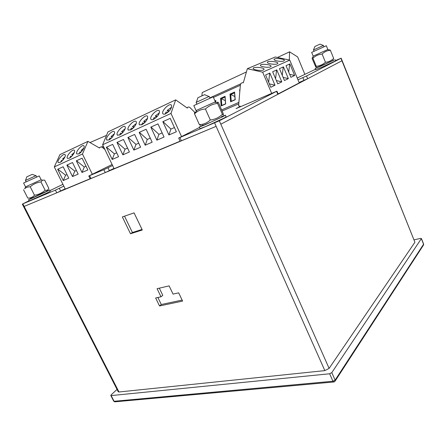 <?xml version="1.0" encoding="UTF-8"?>
<svg xmlns="http://www.w3.org/2000/svg" width="446" height="446" viewBox="0 0 446 446"><rect width="100%" height="100%" fill="white"/><g stroke="black" fill="none" stroke-linecap="round" stroke-linejoin="round"><path stroke-width="0.67" d="M72.525 155.386L71.75 154.762L74.281 152.515M71.75 154.762L72.754 155.102M69.743 157.951L70.674 156.189L71.538 156.49M63.31 159.584L62.596 159.016L64.954 156.886M62.596 159.016L63.494 159.345M60.606 162.143L61.526 160.426L62.306 160.716M82.003 151.077L81.166 150.391L83.876 148.027M81.166 150.391L82.276 150.742M79.143 153.636L80.079 151.835L81.027 152.142M92.305 174.224L82.465 154.004L87.923 141.371L99.53 148.039L99.887 147.47C100.662 146.767 101.576 146.823 102.636 147.626L104.944 149.572M69.102 158.302L67.368 158.28C65.646 156.451 73.01 148.184 74.404 150.38C75.614 151.579 71.901 157.143 69.102 158.302M66.861 165.098L72.514 176.56L78.178 174.118L72.503 162.545L66.861 165.098M82.465 154.004L54.295 166.91L59.926 154.617L87.923 141.371M65.306 189.093L54.295 166.91M57.668 169.251L63.271 180.552L68.784 178.171L63.154 166.771L57.668 169.251M76.316 160.822L82.014 172.463L87.845 169.948L82.12 158.196L76.316 160.822M59.859 162.561L58.203 162.545C56.514 160.783 63.745 152.582 65.11 154.712C66.303 155.871 62.596 161.43 59.859 162.561M78.613 153.92L76.79 153.892C75.028 151.997 82.538 143.662 83.965 145.931C85.186 147.163 81.467 152.733 78.613 153.92M72.514 176.56L74.833 171.164L67.023 165.02M76.394 170.478L74.833 171.164M63.271 180.552L65.618 175.2L57.829 169.179M67.017 174.587L65.618 175.2M82.014 172.463L84.311 167.016L76.478 160.75M86.045 166.252L84.311 167.016M299.255 82.889L289.772 60.121L275.254 56.993L247.346 68.701L243.321 82.772L242.802 82.705C241.403 82.789 240.589 83.603 240.361 85.141L238.593 105.892L240.968 106.499M277.351 63.845C275.293 64.904 267.466 63.8 267.366 62.446C266.652 60.617 277.646 61.397 277.88 63.187L277.351 63.845M279.458 68.667L284.448 80.536L288.35 78.602L283.427 66.855L279.458 68.667M289.772 60.121L262.655 72.191L247.346 68.701M271.659 93.353L262.655 72.191M265.576 74.995L270.8 87.293L275.004 85.214L269.847 73.049L265.576 74.995M272.645 71.773L277.752 83.854L281.8 81.847L276.765 69.894L272.645 71.773M286.025 65.668L290.909 77.336L294.672 75.474L289.855 63.923L286.025 65.668M263.48 69.955C261.284 71.076 253.3 69.961 253.177 68.517C252.403 66.554 263.803 67.285 264.077 69.214L263.48 69.955M270.544 66.844C268.414 67.931 260.514 66.822 260.403 65.423C259.661 63.533 270.85 64.291 271.101 66.147L270.544 66.844M283.912 60.951C281.922 61.983 274.173 60.885 274.084 59.574C273.398 57.807 284.202 58.604 284.414 60.333L283.912 60.951M283.238 66.939L282.257 75.324M288.35 78.602L283.132 77.398M269.657 73.133L268.67 82.281M275.004 85.214L269.345 83.87M276.57 69.983L275.589 78.736M281.8 81.847L276.364 80.575M289.671 64.007L288.696 72.046M294.672 75.474L289.649 74.331M89.975 142.547L106.516 135.378M214.955 100.857L215.775 100.489L215.914 102.446M221.662 109.872L238.889 102.39M239.792 91.815L239.625 89.785L239.976 89.624M234.59 92.043L235.209 99.753L230.593 101.777L229.997 94.106L234.59 92.043L234.557 92.824L230.727 94.541L231.257 101.309L235.103 99.62L234.557 92.824M225.074 96.314L225.654 103.951L221.144 105.931L220.586 98.332L225.074 96.314L225.052 97.083L221.305 98.761L221.801 105.462L225.559 103.812L225.052 97.083M304.796 74.192L297.649 56.926L289.565 51.831L289.337 60.026M201.91 95.845L202.222 92.562L246.415 71.951M277.468 57.473L289.565 51.831M215.842 102.435L215.758 101.248L215.228 101.482M215.775 100.489L215.758 101.248M239.948 89.975L239.625 89.785M234.852 96.553L229.997 94.106M231.257 101.309L230.593 101.777M225.319 100.651L220.586 98.332M221.801 105.462L221.144 105.931M156.552 117.198L155.264 115.982L159.434 112.805M155.264 115.982L157.36 116.328M153.19 119.528L154.099 117.566L155.838 117.861M144.933 122.477L143.707 121.351L147.637 118.29M143.707 121.351L145.636 121.702M141.633 124.863L142.553 122.912L144.158 123.213M133.661 127.601L132.495 126.552L136.203 123.614M132.495 126.552L134.263 126.915M130.427 130.037L131.358 128.097L132.836 128.403M122.717 132.573L121.619 131.603L125.109 128.782M121.619 131.603L123.241 131.971M119.556 135.049L120.492 133.125L121.853 133.438M112.091 137.401L111.065 136.509L114.343 133.8M111.065 136.509L112.543 136.872M109.002 139.905L109.945 138.009L111.193 138.321M168.538 111.751L167.183 110.446L171.604 107.151M167.183 110.446L169.463 110.781M165.115 114.014L166.012 112.052L167.891 112.331M181.539 136.554L170.991 113.44L175.702 99.859L187.27 108.066L187.588 107.469C188.301 106.75 189.188 106.873 190.247 107.843L195.242 112.816M153.586 119.361C152.315 119.924 151.445 119.896 150.977 119.288C148.931 116.835 157.706 108.038 159.361 110.892C159.752 113.775 157.828 116.596 153.586 119.361M150.826 127.121L156.875 140.167L164.061 137.067L157.984 123.882L150.826 127.121M170.991 113.44L102.636 144.76L107.954 131.899L175.702 99.859M114.126 168.722L102.636 144.76M106.354 147.23L112.202 159.439L118.564 156.697L112.687 144.37L106.354 147.23M116.975 142.43L122.867 154.84L129.424 152.008L123.497 139.481L116.975 142.43M127.913 137.485L133.861 150.096L140.613 147.18L134.636 134.441L127.913 137.485M139.191 132.384L145.19 145.206L152.158 142.202L146.126 129.245L139.191 132.384M162.829 121.691L168.934 134.965L176.354 131.76L170.221 118.346L162.829 121.691M108.835 139.988L106.717 139.944C104.838 137.831 112.827 129.295 114.354 131.793C115.62 133.142 111.879 138.717 108.835 139.988M119.517 135.066L117.287 135.015C115.369 132.824 123.536 124.222 125.097 126.803C126.374 128.192 122.622 133.761 119.517 135.066M130.527 129.992L128.175 129.937C126.218 127.656 134.575 118.993 136.169 121.658C137.457 123.09 133.7 128.654 130.527 129.992M141.878 124.757L139.403 124.696C137.396 122.332 145.959 113.602 147.581 116.356C147.955 119.21 146.054 122.014 141.878 124.757M165.672 113.791C164.329 114.382 163.409 114.354 162.913 113.713C160.828 111.166 169.831 102.301 171.52 105.25C171.927 108.161 169.976 111.009 165.672 113.791M156.875 140.167L158.915 134.341L150.982 127.049M162.154 132.925L158.915 134.341M112.202 159.439L114.41 153.831L106.516 147.158M116.718 152.822L114.41 153.831M122.867 154.84L125.042 149.176L117.131 142.358M127.562 148.072L125.042 149.176M133.861 150.096L135.991 144.381L128.069 137.413M138.739 143.177L135.991 144.381M145.19 145.206L147.275 139.436L139.347 132.311M150.263 138.132L147.275 139.436M168.934 134.965L170.924 129.084L162.985 121.619M174.425 127.545L170.924 129.084M329.349 49.891L330.375 50.27C327.225 50.482 324.471 51.747 322.112 54.05C318.6 54.401 315.534 55.772 312.908 58.17L312.395 57.601L312.1 58.448L315.712 66.85C316.169 67.346 316.342 67.156 316.236 66.281C319.704 65.975 322.776 64.631 325.452 62.25C328.618 62.005 331.356 60.728 333.669 58.426L330.375 50.27M313.192 56.135L327.86 49.5L326.333 45.732L311.659 52.394L313.192 56.135M318.009 67.145L331.796 61.108M333.669 58.426L333.212 59.312M325.452 62.25L322.112 54.05M316.236 66.281L312.908 58.17M200.722 124.663C200.611 125.393 200.159 125.393 199.384 124.651C203.599 124.479 207.239 122.923 210.3 119.98C214.972 119.456 219.008 117.566 222.409 114.315C223.229 115.319 223.535 115.152 223.312 113.814L218.551 102.825C217.81 101.866 217.458 101.822 217.503 102.686L217.592 103.422C212.965 103.879 208.901 105.741 205.411 109.014C201.196 109.253 197.617 110.82 194.668 113.708L194.523 113.847C194.417 112.526 194.712 112.097 195.409 112.559M196.045 110.575L215.373 101.811L213.16 96.804L193.804 105.585L196.045 110.575M203.348 125.042C198.922 127.417 214.543 120.676 220.341 117.699M222.409 114.315L217.592 103.422M210.3 119.98L205.411 109.014M199.384 124.651L194.523 113.847M23.549 189.779L27.775 198.085C30.529 198.186 32.764 197.227 34.487 195.209C38.585 194.612 42.136 192.967 45.141 190.269C46.902 190.659 48.123 190.013 48.804 188.335L44.684 180.117L42.571 180.145L40.943 181.912C36.867 182.47 33.299 184.103 30.233 186.813C28.014 186.746 26.136 187.381 24.591 188.714L25.004 188.1M25.539 186.868L41.16 179.76L39.237 175.925L23.588 183.016L25.539 186.868M31.672 198.175L46.574 191.306M45.141 190.269L40.943 181.912M34.487 195.209L30.233 186.813M317.786 67.117L315.177 68.467L320.942 66.12L334.216 60.054L332.264 60.639M315.177 68.467L315.679 69.699L321.454 67.379L334.723 61.308L335.543 60.823L335.035 59.58M202.997 124.991L199.306 127.01L204.792 124.925L223.229 116.473L225.414 115.202L221.456 116.646M199.306 127.01L200.042 128.654L205.545 126.603L223.964 118.145L226.144 116.858L225.414 115.202M31.415 198.147L28.594 199.652L30.886 198.782L45.882 191.919L49.657 189.951L46.713 191.105M28.594 199.652L29.241 200.929L46.529 193.207L50.292 191.222L49.657 189.951M314.012 51.323L313.46 49.98L314.904 46.468L319.994 44.148L323.411 45.459L323.958 46.808M313.538 49.941L323.328 45.492M197.929 97.696L204.563 94.686M196.915 104.158L196.112 102.368L208.048 96.933L209.241 96.414L210.033 98.209M26.771 176.845L32.207 174.386L36.031 175.679L36.723 177.056M26.113 181.862L25.416 180.485L35.931 175.718M222.164 111.009L238.766 103.823M297.226 78.022L315.5 69.264M335.448 60.6L340.956 58.292L306.525 75.982L297.956 79.773M240.472 106.371L236.068 108.595L276.927 91.157L278.187 94.128L220.82 124.2L341.954 60.773L307.662 78.73L299.093 82.504M276.927 91.157L219.309 120.788L178.679 138.048L199.507 127.461M65.161 188.803L56.77 192.817L24.156 206.414L216.132 126.357L180.162 141.287L178.679 138.048M113.97 168.398L105.256 172.596L90.17 178.84L88.787 176.003L112.091 164.479M112.587 165.516L103.851 169.686L88.787 176.003M63.834 186.133L55.421 190.124L22.852 203.867L29.135 200.717M22.852 203.867L24.156 206.414L23.599 206.615L24.156 206.414L118.971 391.989L324.85 370.62L214.615 122.945M49.985 190.604L62.936 184.321M155.648 297.984L159.529 305.973L182.609 301.089L178.662 292.844L173.059 294.092L169.112 285.869L157.087 288.696L161.006 296.785L155.648 297.984M122.349 216.923L130.5 233.754L142.291 229.997L134.068 212.87L122.349 216.923M59.329 188.335L60.667 191.027L90.12 178.74M108.004 167.785L109.404 170.69L180.117 141.187M157.884 297.482L161.296 304.507L182.119 300.074M159.317 288.172L162.779 295.341L161.006 296.785M124.518 216.171L132.417 232.517L142.023 229.445M117.042 389.436L111.121 394.888L110.792 395.49L111.143 395.591L329.639 373.77L331.802 372.633L421.347 238.649L420.506 238.409L414.172 239.825M341.151 58.175L414.914 242.239L340.956 58.292M219.309 120.788L329.115 368.385L414.914 242.239M329.115 368.385L324.85 370.62M118.971 391.989L118.24 391.789L22.3 204.073M278.109 93.944L303.999 80.408L302.856 77.66M159.529 305.973L161.296 304.507M130.5 233.754L132.417 232.517M102.669 147.659L103.784 147.158M213.439 97.434L240.355 85.214M306.525 75.982L307.662 78.73M276.57 91.369L277.83 94.351M179.928 137.585L181.41 140.836M103.851 169.686L105.256 172.596M89.585 175.707L90.973 178.551M55.421 190.124L56.77 192.817M111.143 395.591L114.07 401.277L332.956 381.246L329.639 373.77M331.802 372.633L335.119 380.109L423.577 244.224L421.347 238.649M333.597 382.005L115.235 401.79L113.713 401.171L110.792 395.49M332.956 381.246L334.06 381.96L334.801 381.57L335.119 380.109L332.956 381.246M423.611 244.926L423.616 244.046L423.265 245.406L335.241 380.89M99.887 147.47L99.14 147.816M243.421 82.426L242.802 82.705M264.043 69.509L264.077 69.214M271.073 66.426L271.101 66.147M101.387 147.007L103.299 146.149M209.882 97.869L240.801 83.792M151.294 119.584L150.977 119.288M187.588 107.469L186.88 107.793M107.012 140.195L106.717 139.944M117.588 135.277L117.287 135.015M128.481 130.21L128.175 129.937M139.715 124.98L139.403 124.696M163.236 114.02L162.913 113.713M313.527 55.995L312.395 57.601M327.526 49.662L330.096 49.985M196.926 110.207L194.668 113.708M214.515 102.234L217.503 102.686M25.952 186.696L24.591 188.714M40.77 179.955L42.571 180.145M197.935 97.674L196.318 102.268M204.541 94.675L209.029 96.498M26.777 176.833L25.511 180.435M113.713 401.171L114.745 401.852M423.616 244.046L421.386 238.476"/></g></svg>
